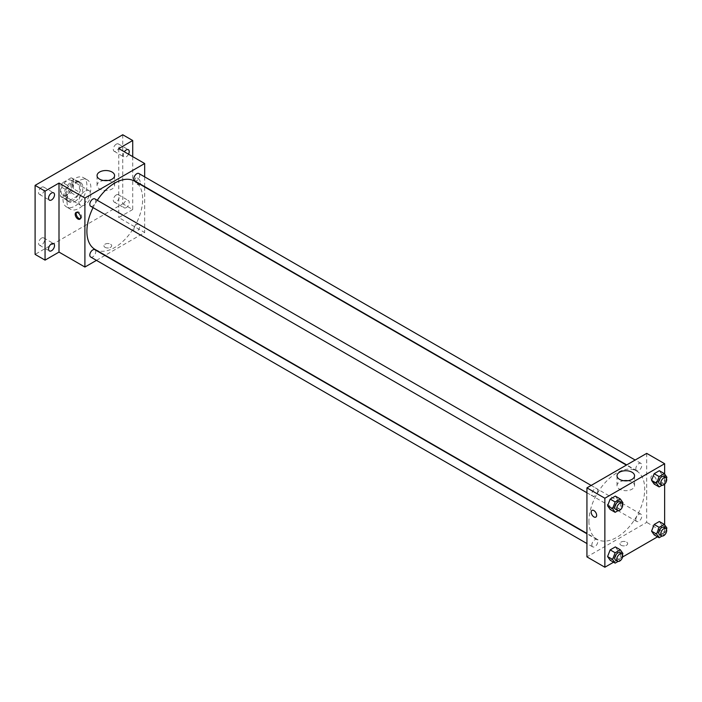 <?xml version="1.0" encoding="UTF-8"?>
<svg xmlns="http://www.w3.org/2000/svg" width="702" height="702" viewBox="0 0 702 702"><rect width="100%" height="100%" fill="white"/><g stroke="black" fill="none" stroke-linecap="round" stroke-linejoin="round"><path stroke-width="0.53" stroke-dasharray="3.51 2.63" d="M78.931 201.474A8.45 4.879 120 0 0 80.677 205.344A8.45 4.879 120 0 0 89.128 200.465A8.45 4.879 120 0 0 89.128 190.707A8.45 4.879 120 0 0 82.617 192.971A8.45 4.879 120 0 0 78.931 201.474M60.995 191.128A8.45 4.879 120 0 0 62.75 194.998A8.45 4.879 120 0 0 71.2 190.11A8.45 4.879 120 0 0 71.2 180.353A8.45 4.879 120 0 0 64.689 182.617A8.45 4.879 120 0 0 60.995 191.128M62.785 182.617L71.165 177.773A10.907 6.3 120 0 1 72.429 178.229A10.907 6.3 120 0 1 73.447 179.098L73.447 188.777A10.907 6.3 120 0 1 71.165 192.725L62.785 197.569A10.907 6.3 120 0 1 61.522 197.122A10.907 6.3 120 0 1 60.504 196.253L60.504 186.574A10.907 6.3 120 0 1 62.785 182.617L68.761 186.065L77.141 181.23L71.165 177.773M71.165 192.725L77.141 196.183L68.761 201.018L62.785 197.569M60.504 196.253L66.479 199.701L66.479 190.023L60.504 186.574M66.479 199.701A10.907 6.3 120 0 0 67.497 200.57A10.907 6.3 120 0 0 68.761 201.018M77.141 196.183A10.907 6.3 120 0 0 79.423 192.225L73.447 188.777M77.141 181.23A10.907 6.3 120 0 1 78.405 181.678A10.907 6.3 120 0 1 79.423 182.546L79.423 192.225M68.761 186.065A10.907 6.3 120 0 0 66.479 190.023M72.955 200.324A11.267 6.502 -60 0 1 67.313 200.886A11.267 6.502 -60 0 1 67.313 187.873A11.267 6.502 -60 0 1 78.589 181.362A11.267 6.502 -60 0 1 80.318 190.391A11.267 6.502 -60 0 1 72.955 200.324M74.947 201.474A11.267 6.502 120 0 0 82.309 191.549A11.267 6.502 120 0 0 80.581 182.511A11.267 6.502 120 0 0 71.894 185.539A11.267 6.502 120 0 0 66.971 196.876A11.267 6.502 120 0 0 69.305 202.036A11.267 6.502 120 0 0 74.947 201.474M79.423 182.546L73.447 179.098M62.987 199.175A16.901 9.758 120 0 0 66.488 206.915A16.901 9.758 120 0 0 83.398 197.157A16.901 9.758 120 0 0 83.398 177.632A16.901 9.758 120 0 0 70.367 182.16A16.901 9.758 120 0 0 62.987 199.175M66.971 201.474A16.901 9.758 120 0 0 70.472 209.214A16.901 9.758 120 0 0 87.381 199.456A16.901 9.758 120 0 0 87.381 179.931A16.901 9.758 120 0 0 74.351 184.468A16.901 9.758 120 0 0 66.971 201.474M116.278 144.164A4.23 2.439 120 0 0 113.522 147.885A4.23 2.439 120 0 0 114.172 151.272A4.23 2.439 120 0 0 118.392 148.833A4.23 2.439 120 0 0 118.392 143.954A4.23 2.439 120 0 0 116.278 144.164M41.576 187.294A4.23 2.439 120 0 0 38.812 191.014A4.23 2.439 120 0 0 39.461 194.401A4.23 2.439 120 0 0 43.691 191.962A4.23 2.439 120 0 0 43.691 187.083A4.23 2.439 120 0 0 41.576 187.294M41.576 238.083A4.23 2.439 120 0 0 38.812 241.813A4.23 2.439 120 0 0 39.461 245.2A4.23 2.439 120 0 0 43.691 242.76A4.23 2.439 120 0 0 43.691 237.881A4.23 2.439 120 0 0 41.576 238.083M116.278 194.954A4.23 2.439 120 0 0 113.522 198.684A4.23 2.439 120 0 0 114.172 202.062A4.23 2.439 120 0 0 118.392 199.622A4.23 2.439 120 0 0 118.392 194.744A4.23 2.439 120 0 0 116.278 194.954M122.753 134.766L122.753 203.773L35.1 254.387M132.713 156.616L132.713 209.529L122.753 203.773M132.713 209.529L118.77 217.576L144.673 232.529L105.23 255.3M104.905 255.484L96.455 260.372M105.072 247.341A3.87 2.238 0 0 0 109.301 247.824A3.87 2.238 0 0 0 111.688 245.761A3.87 2.238 0 0 0 107.818 243.524A3.87 2.238 0 0 0 103.94 245.761A3.87 2.238 0 0 0 105.072 247.341A3.87 2.238 0 0 0 109.301 247.824A3.87 2.238 0 0 0 111.688 245.761A3.87 2.238 0 0 0 107.818 243.524A3.87 2.238 0 0 0 103.94 245.761A3.87 2.238 0 0 0 105.072 247.341M128.554 154.212A4.23 2.439 -60 0 1 126.246 156.818A4.23 2.439 -60 0 1 124.131 157.02A4.23 2.439 -60 0 1 124.351 151.79M126.246 207.608A4.23 2.439 -60 0 1 124.131 207.818A4.23 2.439 -60 0 1 123.482 204.431A4.23 2.439 -60 0 1 126.246 200.702A4.23 2.439 -60 0 1 128.352 200.5A4.23 2.439 -60 0 1 129.001 203.887A4.23 2.439 -60 0 1 126.246 207.608M118.77 148.57L118.77 217.576M95.068 249.438A39.444 22.771 120 0 0 134.512 226.667A39.444 22.771 120 0 0 134.512 181.116M97.288 200.298A39.444 22.771 120 0 0 93.068 207.616M144.673 176.86L144.673 186.618M144.673 186.986L144.673 232.529M134.67 180.844A4.23 2.439 120 0 0 138.891 178.405A4.23 2.439 120 0 0 138.891 173.526M90.681 257.029A4.23 2.439 120 0 0 94.91 254.589A4.23 2.439 120 0 0 94.91 249.71M133.792 229.703A4.23 2.439 120 0 0 134.67 231.634A4.23 2.439 120 0 0 138.891 229.194A4.23 2.439 120 0 0 138.891 224.315A4.23 2.439 120 0 0 135.635 225.447A4.23 2.439 120 0 0 133.792 229.703M94.91 198.92A4.23 2.439 -60 0 1 95.779 200.851A4.23 2.439 -60 0 1 93.936 205.107A4.23 2.439 -60 0 1 90.681 206.239M134.959 179.765A3.87 2.238 -120 0 0 136.653 183.661A3.87 2.238 -120 0 0 139.637 184.705A3.87 2.238 -120 0 0 139.637 180.23A3.87 2.238 -120 0 0 135.758 177.992A3.87 2.238 -120 0 0 134.959 179.765A3.87 2.238 -120 0 0 136.644 183.67A3.87 2.238 -120 0 0 139.637 184.705A3.87 2.238 -120 0 0 139.637 180.23A3.87 2.238 -120 0 0 135.758 177.992A3.87 2.238 -120 0 0 134.959 179.765M76.562 212.32A3.87 2.238 60 0 1 77.001 211.916A3.87 2.238 60 0 1 79.984 212.96A3.87 2.238 60 0 1 81.678 216.857A3.87 2.238 60 0 1 80.87 218.629A3.87 2.238 60 0 1 80.309 218.805M107.95 180.511A8.775 5.063 180 0 1 114.593 185.425A8.775 5.063 180 0 1 109.179 190.102A8.775 5.063 180 0 1 99.623 189.005A8.775 5.063 180 0 1 97.051 185.425A8.775 5.063 180 0 1 103.694 180.511M588.925 521.226A39.444 22.771 120 0 0 597.095 539.285A39.444 22.771 120 0 0 636.538 516.514A39.444 22.771 120 0 0 636.538 470.963A39.444 22.771 120 0 0 606.151 481.537A39.444 22.771 120 0 0 588.925 521.226M597.814 490.698A4.23 2.439 -60 0 1 595.972 494.954A4.23 2.439 -60 0 1 592.716 496.086A4.23 2.439 -60 0 1 592.716 491.207A4.23 2.439 -60 0 1 596.937 488.767A4.23 2.439 -60 0 1 597.814 490.698M635.828 519.55A4.23 2.439 120 0 0 636.705 521.481A4.23 2.439 120 0 0 640.926 519.041A4.23 2.439 120 0 0 640.926 514.162A4.23 2.439 120 0 0 637.67 515.294A4.23 2.439 120 0 0 635.828 519.55M591.839 544.945A4.23 2.439 120 0 0 592.716 546.876A4.23 2.439 120 0 0 596.937 544.436A4.23 2.439 120 0 0 596.937 539.557A4.23 2.439 120 0 0 593.681 540.689A4.23 2.439 120 0 0 591.839 544.945M635.828 468.752A4.23 2.439 120 0 0 636.705 470.691A4.23 2.439 120 0 0 640.926 468.252A4.23 2.439 120 0 0 640.926 463.373A4.23 2.439 120 0 0 637.67 464.505A4.23 2.439 120 0 0 635.828 468.752M646.7 453.369L646.7 522.376L586.933 556.879M664.636 524.833L664.636 532.73L646.7 522.376M664.636 532.73L657.563 536.811M622.569 557.011L613.574 562.205M621.051 545.235A3.87 2.238 0 0 0 625.271 545.726A3.87 2.238 0 0 0 627.667 543.655A3.87 2.238 0 0 0 623.788 541.418A3.87 2.238 0 0 0 619.919 543.655A3.87 2.238 0 0 0 621.051 545.235A3.87 2.238 0 0 0 625.271 545.717A3.87 2.238 0 0 0 627.667 543.655A3.87 2.238 0 0 0 623.788 541.418A3.87 2.238 0 0 0 619.919 543.655A3.87 2.238 0 0 0 621.051 545.235M661.916 474.394L659.336 470.709L661.916 474.394L659.336 481.063L654.159 484.055L659.336 481.063L661.916 474.394L666.9 477.272M617.936 550.579L615.347 546.902L617.936 550.579L615.347 557.256L610.17 560.24L615.347 557.256L617.936 550.579L622.911 553.457M664.636 474.043L664.636 484.161M661.916 525.184L659.336 521.507L661.916 525.184L659.336 531.853L654.159 534.845L659.336 531.853L661.916 525.184L666.9 528.062M617.936 499.789L615.347 496.103L617.936 499.789L615.347 506.458L610.17 509.45L615.347 506.458L617.936 499.789L622.911 502.667M650.938 477.667A3.87 2.238 -120 0 0 652.623 481.563A3.87 2.238 -120 0 0 655.615 482.599A3.87 2.238 -120 0 0 655.615 478.123A3.87 2.238 -120 0 0 651.737 475.886A3.87 2.238 -120 0 0 650.938 477.667A3.87 2.238 -120 0 0 652.623 481.563A3.87 2.238 -120 0 0 655.615 482.599A3.87 2.238 -120 0 0 655.615 478.123A3.87 2.238 -120 0 0 651.737 475.895A3.87 2.238 -120 0 0 650.938 477.667M591.97 510.398L591.97 510.398A3.87 2.238 60 0 1 594.963 511.433A3.87 2.238 60 0 1 596.647 515.329A3.87 2.238 60 0 1 595.849 517.102L595.849 517.102M627.913 480.712A8.775 5.063 180 0 1 634.555 485.617A8.775 5.063 180 0 1 629.141 490.303A8.775 5.063 180 0 1 619.585 489.206A8.775 5.063 180 0 1 617.014 485.617A8.775 5.063 180 0 1 623.657 480.712M622.463 503.825L620.322 509.336L618.076 510.635M615.628 509.31A4.23 2.439 120 0 0 619.848 506.87A4.23 2.439 120 0 0 619.848 501.991M620.322 509.336L615.347 506.458M666.452 478.431L664.311 483.941L662.065 485.24M659.608 483.915A4.23 2.439 120 0 0 663.838 481.475A4.23 2.439 120 0 0 663.838 476.597M664.311 483.941L659.336 481.063M622.463 554.624L620.322 560.126L618.076 561.424M615.628 560.108A4.23 2.439 120 0 0 619.848 557.669A4.23 2.439 120 0 0 619.848 552.79M620.322 560.126L615.347 557.256M666.452 529.229L664.311 534.731L662.065 536.03M659.608 534.713A4.23 2.439 120 0 0 663.838 532.274A4.23 2.439 120 0 0 663.838 527.386M664.311 534.731L659.336 531.853M62.75 194.998L80.677 205.344M71.2 180.353L89.128 190.707M80.581 182.511L78.589 181.362M69.305 202.036L67.313 200.886M78.405 181.678L72.429 178.229M67.497 200.57L61.522 197.122M87.381 179.931L83.398 177.632M70.472 209.214L66.488 206.915M114.172 202.062L124.131 207.818M118.392 194.744L128.352 200.5M39.461 245.2L49.421 250.947M43.691 237.881L53.65 243.629M39.461 194.401L49.421 200.158M43.691 187.083L53.65 192.839M114.172 151.272L124.131 157.02M118.392 143.954L128.352 149.701M77.001 211.916L75.991 212.495M80.87 218.629L79.87 219.208M114.593 185.425L114.593 175.597M97.051 185.425L97.051 175.597M636.538 470.963L626.377 465.101M597.095 539.285L586.933 533.415M586.933 492.751L592.716 496.086M591.163 485.433L596.937 488.767M640.926 514.162L138.891 224.315M636.705 521.481L134.67 231.634M596.937 539.557L586.933 533.783M592.716 546.876L586.933 543.541M640.926 463.373L635.152 460.038M636.705 470.691L626.702 464.917M634.555 485.617L634.555 475.798M617.014 485.617L617.014 475.798"/><path stroke-width="1.05" d="M96.455 260.372L84.907 267.041L59.003 252.088L45.06 260.135L35.1 254.387L35.1 185.372L122.753 134.766L132.713 140.514L132.713 156.616M51.536 250.737A4.23 2.439 -60 0 1 49.421 250.947A4.23 2.439 -60 0 1 48.771 247.56A4.23 2.439 -60 0 1 51.536 243.84A4.23 2.439 -60 0 1 53.65 243.629A4.23 2.439 -60 0 1 54.3 247.016A4.23 2.439 -60 0 1 51.536 250.737M51.536 199.947A4.23 2.439 -60 0 1 49.421 200.158A4.23 2.439 -60 0 1 48.771 196.771A4.23 2.439 -60 0 1 51.536 193.041A4.23 2.439 -60 0 1 53.65 192.839A4.23 2.439 -60 0 1 54.3 196.227A4.23 2.439 -60 0 1 51.536 199.947M59.003 252.088L59.003 183.073L45.06 191.128L35.1 185.372M45.06 260.135L45.06 191.128M84.907 267.041L84.907 198.025L59.003 183.073M84.907 198.025L144.673 163.522L118.77 148.57L132.713 140.514M99.623 179.177A8.775 5.063 180 0 1 97.051 175.597A8.775 5.063 180 0 1 105.826 170.533A8.775 5.063 180 0 1 114.593 175.597A8.775 5.063 180 0 1 109.179 180.274A8.775 5.063 180 0 1 99.623 179.177M124.351 151.79A4.23 2.439 -60 0 1 126.246 149.912A4.23 2.439 -60 0 1 128.352 149.701A4.23 2.439 -60 0 1 128.554 154.212M93.068 207.616A39.444 22.771 120 0 0 86.899 231.379A39.444 22.771 120 0 0 95.068 249.438L586.933 533.415M626.377 465.101L134.512 181.116A39.444 22.771 120 0 0 97.288 200.298M144.673 163.522L144.673 176.86M635.152 460.038L138.891 173.526A4.23 2.439 120 0 0 135.635 174.658A4.23 2.439 120 0 0 133.792 178.913A4.23 2.439 120 0 0 134.67 180.844L626.702 464.917M586.933 533.783L94.91 249.71A4.23 2.439 120 0 0 91.646 250.842A4.23 2.439 120 0 0 89.803 255.098A4.23 2.439 120 0 0 90.681 257.029L586.933 543.541M586.933 492.751L90.681 206.239A4.23 2.439 -60 0 1 90.681 201.36A4.23 2.439 -60 0 1 94.91 198.92L591.163 485.433M80.669 217.436A3.87 2.238 60 0 1 79.87 219.208A3.87 2.238 60 0 1 75.991 216.971A3.87 2.238 60 0 1 75.991 212.495A3.87 2.238 60 0 1 78.984 213.54A3.87 2.238 60 0 1 80.669 217.436M80.309 218.805A3.87 2.238 60 0 1 77.001 216.391A3.87 2.238 60 0 1 76.562 212.32M103.694 180.511A8.775 5.063 180 0 1 107.95 180.511M613.574 562.205L604.87 567.234L586.933 556.879L586.933 487.872L646.7 453.369L664.636 463.715L664.636 474.043M657.563 536.811L622.569 557.011M654.159 484.055L651.57 480.37L654.159 473.701L659.336 470.709L654.159 473.701L651.57 480.37L654.159 484.055L659.134 486.925L656.545 483.248L659.134 476.579L664.311 473.587L666.9 477.272L666.452 478.431M610.17 560.24L607.581 556.554L610.17 549.885L615.347 546.902L610.17 549.885L607.581 556.554L610.17 560.24L615.145 563.118L612.556 559.433L615.145 552.764L620.322 549.78L622.911 553.457L622.463 554.624M664.636 484.161L664.636 524.833M604.87 567.234L604.87 498.227L664.636 463.715M654.159 534.845L651.57 531.16L654.159 524.491L659.336 521.507L654.159 524.491L651.57 531.16L654.159 534.845L659.134 537.723L656.545 534.038L659.134 527.369L664.311 524.376L666.9 528.062L666.452 529.229M610.17 509.45L607.581 505.765L610.17 499.096L615.347 496.103L610.17 499.096L607.581 505.765L610.17 509.45L615.145 512.32L612.556 508.643L615.145 501.974L620.322 498.982L622.911 502.667L622.463 503.825M604.87 498.227L586.933 487.872M619.585 479.378A8.775 5.063 180 0 1 617.014 475.798A8.775 5.063 180 0 1 625.789 470.726A8.775 5.063 180 0 1 634.555 475.798A8.775 5.063 180 0 1 629.141 480.475A8.775 5.063 180 0 1 619.585 479.378M596.647 515.329A3.87 2.238 60 0 1 595.849 517.102A3.87 2.238 60 0 1 591.97 514.873A3.87 2.238 60 0 1 591.97 510.398A3.87 2.238 60 0 1 594.963 511.433A3.87 2.238 60 0 1 596.647 515.329M595.849 517.102A3.87 2.238 60 0 1 591.97 514.864A3.87 2.238 60 0 1 591.97 510.398M623.657 480.712A8.775 5.063 180 0 1 627.913 480.712M618.076 510.635L615.145 512.32M621.84 503.141L619.848 501.991A4.23 2.439 120 0 0 616.593 503.123A4.23 2.439 120 0 0 614.75 507.379A4.23 2.439 120 0 0 615.628 509.31L617.62 510.459A4.23 2.439 120 0 0 621.84 508.02A4.23 2.439 120 0 0 621.84 503.141A4.23 2.439 120 0 0 618.585 504.273A4.23 2.439 120 0 0 616.742 508.529A4.23 2.439 120 0 0 617.62 510.459M612.556 508.643L607.581 505.765M615.145 501.974L610.17 499.096M620.322 498.982L615.347 496.103M662.065 485.24L659.134 486.925M665.829 477.746L663.838 476.597A4.23 2.439 120 0 0 660.582 477.729A4.23 2.439 120 0 0 658.739 481.984A4.23 2.439 120 0 0 659.608 483.915L661.6 485.064A4.23 2.439 120 0 0 665.829 482.625A4.23 2.439 120 0 0 665.829 477.746A4.23 2.439 120 0 0 662.574 478.878A4.23 2.439 120 0 0 660.731 483.134A4.23 2.439 120 0 0 661.6 485.064M656.545 483.248L651.57 480.37M659.134 476.579L654.159 473.701M664.311 473.587L659.336 470.709M618.076 561.424L615.145 563.118M621.84 553.939L619.848 552.79A4.23 2.439 120 0 0 616.593 553.922A4.23 2.439 120 0 0 614.75 558.169A4.23 2.439 120 0 0 615.628 560.108L617.62 561.258A4.23 2.439 120 0 0 621.84 558.818A4.23 2.439 120 0 0 621.84 553.939A4.23 2.439 120 0 0 618.585 555.071A4.23 2.439 120 0 0 616.742 559.318A4.23 2.439 120 0 0 617.62 561.258M612.556 559.433L607.581 556.554M615.145 552.764L610.17 549.885M620.322 549.78L615.347 546.902M662.065 536.03L659.134 537.723M665.829 528.536L663.838 527.386A4.23 2.439 120 0 0 660.582 528.518A4.23 2.439 120 0 0 658.739 532.774A4.23 2.439 120 0 0 659.608 534.713L661.6 535.863A4.23 2.439 120 0 0 665.829 533.423A4.23 2.439 120 0 0 665.829 528.536A4.23 2.439 120 0 0 662.574 529.677A4.23 2.439 120 0 0 660.731 533.924A4.23 2.439 120 0 0 661.6 535.863M656.545 534.038L651.57 531.16M659.134 527.369L654.159 524.491M664.311 524.376L659.336 521.507"/></g></svg>
